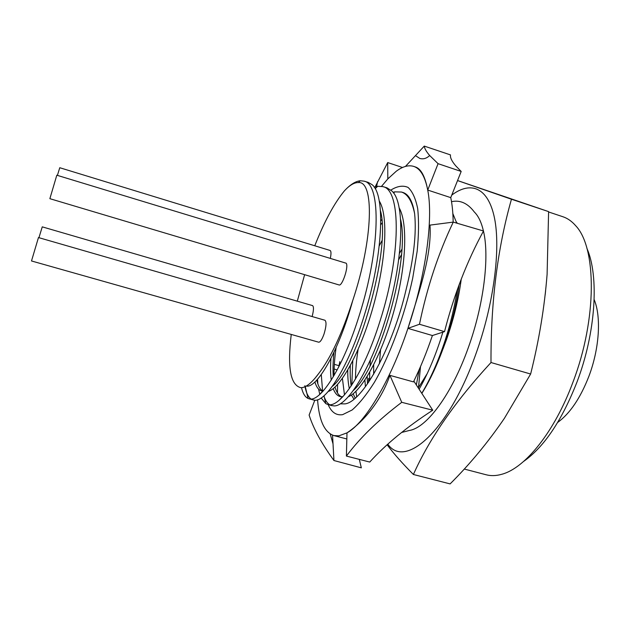 <?xml version="1.0" encoding="UTF-8"?>
<svg xmlns="http://www.w3.org/2000/svg" width="630" height="630" viewBox="0 0 630 630"><rect width="100%" height="100%" fill="white"/><g stroke="black" fill="none" stroke-linecap="round" stroke-linejoin="round"><path stroke-width="0.94" d="M330.364 258.19C331.27 253.638 331.175 251.063 330.089 250.464L59.771 167.722L57.464 175.171M312.126 316.551C313.748 310.283 313.89 306.629 312.543 305.605L42.257 226.855L38.934 237.699M56.81 175.211L49.864 198.678L339.027 284.941C342.208 286.579 348.965 266.088 346.177 263.222L56.81 175.211M38.462 237.557L31.5 260.962L318.685 342.2C320.276 342.216 322.056 339.491 324.033 334.018C326.316 326.379 326.616 321.788 324.938 320.253L38.462 237.557M317.583 399.759C319.024 420.383 324.434 432.322 333.821 435.574L338.838 435.858L346.988 432.865C364.975 423.092 390.277 381.512 407.933 328.364C425.856 275.491 433.448 218.405 427.731 190.071C425.045 176.463 420.375 168.58 413.737 166.415C408.547 164.824 402.72 166.43 396.254 171.242L387.812 178.912L381.552 186.307M339.279 365.896L339.861 361.596L338.688 367.062M337.562 384.513L337.499 392.97M381.953 240.699L379.268 245.818M340.161 403.838L344.964 403.877C362.321 402.113 392.6 348.091 406.074 289.69C413.776 258.426 416.627 233.053 414.611 213.578C412.059 201.175 407.665 193.993 401.42 192.032L402.995 192.489C408.736 194.3 412.611 201.332 414.611 213.578M342.216 403.854L341.295 403.106M334.034 375.567C333.924 367.298 334.617 357.974 336.105 347.602M451.513 201.679C460.105 199.781 467.72 203.23 474.343 212.019C478.359 215.932 481.383 222.248 483.43 230.966M483.454 231.076C489.652 256.599 483.824 304.794 468.295 347.681C451.828 394.278 426.77 427.731 409.5 430.432L401.586 432.487M557.692 422.431C569.961 413.508 580.356 398.152 588.861 376.378C599.445 348.611 601.382 316.732 594.161 299.589M457.545 180.566L511.458 199.23C497.55 248.055 490.731 302.487 490.998 362.526C455.183 401.42 429.313 438.74 413.398 474.484L450.111 483.903C470.004 464.074 488.1 442.213 504.402 418.32L530.633 374.023C539.059 340.318 544.556 307.046 547.108 274.215L548.604 211.617L457.553 180.55M451.749 195.111C470.752 180.779 488.266 187.236 494.542 218.311C500.803 249.267 493.762 304.235 475.957 353.753C448.536 431.495 404.972 469.216 387.804 444.158M545.163 294.871L545.611 290.792M548.612 211.971L562.803 216.704C567.551 218.271 571.851 221.287 575.702 225.737C596.641 247.559 597.256 318.725 572.969 382.134C554.628 431.849 525.089 468.106 501.921 474.24C496.267 475.87 491.014 476.052 486.179 474.776L464.231 469.043M586.924 248.401C599.224 276.034 595.87 332.443 577.072 381.819C561.913 420.47 544.115 446.993 523.695 461.373M442.874 332.16L440.772 338.924C434.401 358.391 427.187 375.157 419.115 389.214M421.769 393.301C430.51 378.835 438.315 361.147 445.182 340.239C450.592 323.497 454.632 306.652 457.301 289.705M456.726 223.122L452.836 213.554M351.816 385.017L352.776 360.88M358.084 349.571C356.423 360.242 355.541 370.093 355.454 379.126M355.942 391.277L356.659 396.798M314.764 245.771C324.387 221.429 334.309 203.073 344.547 190.693C350.272 184.582 355.509 181.267 360.273 180.755L363.998 181.141C381.426 183.669 380.205 249.637 359.486 314.716C343.185 367.81 320.024 403.168 308.936 398.743L308.062 398.436C305.054 397.034 302.873 393.451 301.518 387.67M308.936 398.743L314.283 400.207C325.868 402.318 348.295 367.259 364.061 316.079C382.89 256.882 385.954 194.623 371.92 184.566L368.172 182.361L363.998 181.141M374.244 187.268L377.693 186.291L382.796 186.614C401.247 189.37 401.042 255.843 380.079 320.851C363.589 374.062 339.507 409.059 327.592 404.389L325.789 403.625L321.158 397.971M331.325 405.523L334.042 405.901C346.579 406.539 369.141 371.944 384.607 322.198C403.129 264.576 405.925 203.207 391.907 191.032L386.93 187.811L382.796 186.614M297.305 301.164L304.629 274.68M304.857 385.717C305.967 392.348 307.983 396.766 310.921 398.963M319.804 394.404L318.559 389.064M317.882 383.969L317.551 379.252M321.276 374.574L322.584 390.907M323.859 395.908C325.238 400.152 327.127 403.066 329.522 404.657M291.249 334.435C287.233 367.432 290.446 385.182 300.88 387.694C305.723 387.757 311.661 383.04 318.701 373.551L314.63 378.701M380.441 210.688C391.498 250.094 357.155 367.558 332.286 386.371M323.095 391.104L321.568 390.891C318.567 390.009 316.355 387.025 314.921 381.945M400.57 219.327C410.516 260.387 378.756 368.826 353.351 390.442M342.815 396.75L340.098 396.553C337.137 395.695 334.845 393.057 333.223 388.623M331.246 380.126C330.435 374.055 330.325 366.833 330.923 358.454M380.811 220.76L381.764 219.61M353.942 399.16L351.414 395.034M349.351 388.647C348.209 383.52 347.673 377.346 347.752 370.125M365.439 386.718L364.88 380.111M399.475 253.355L401.822 249.378M459.097 284.784C454.395 321.891 438.921 366.369 421.84 393.411M342.413 378.425L344.476 394.908M368.55 382.331L368.605 378.299L368.684 382.134M318.701 373.551C330.797 357.793 342.129 333.506 352.69 300.683C338.767 351.304 316.788 388.663 306.282 386.04M379.205 200.915C388.434 215.058 386.174 260.355 373.291 306.29C360.47 352.272 340.413 388.009 328.317 391.403M322.914 391.096C320.064 389.513 318.032 385.828 316.835 380.04M399.097 207.743C408.185 223.233 406.153 267.522 393.648 312.063C381.205 356.619 361.281 391.813 348.358 396.695M341.428 396.782L340.562 396.278C338.152 394.632 336.302 391.569 335.026 387.088M333.294 376.811C332.734 369.786 332.963 361.604 333.971 352.264M380.772 224.65L382.024 223.036M355.202 398.105L353.131 393.781M351.178 385.985C350.241 380.205 349.957 373.401 350.327 365.565M400.869 226.083L401.467 225.398M367.503 383.859L367.164 376.551M398.711 259.686L401.436 254.748M352.69 300.683C373.551 238.4 374.173 180.574 358.368 182.574C354.32 182.448 349.713 185.157 344.547 190.693M393.041 192.347L394.797 191.851L401.42 192.032M402.562 192.363L402.995 192.489M413.398 474.484C402.452 463.483 393.695 453.584 387.119 444.772M418.501 387.623L420.501 366.621M419.186 369.629L416.351 384.954M548.604 211.617L511.458 199.23M530.633 374.023L490.998 362.526M380.551 349.973L379.425 363.731M427.219 373.582L418.288 387.93M373.677 374.189L373.677 364.88M389.923 375.362L401.743 402.318C378.291 420.076 359.848 437.992 346.398 456.065L346.988 432.865C358.21 425.486 378.937 406.563 389.923 375.362L413.469 381.898C420.399 367.762 426.707 352.304 432.401 335.53L407.933 328.364C418.887 292.265 431.975 255.623 429.999 225.115L453.261 222.107C438.315 253.41 427.053 287.461 419.47 324.261L444.52 331.632L432.401 335.53M453.159 222.122C453.025 212.688 452.222 204.522 450.749 197.631L427.731 190.071C425.116 176.487 421.029 168.793 415.469 166.997L413.737 166.415M334.333 364.361L338.83 365.62M317.394 379.425L317.3 382.032M407.933 328.364L419.47 324.261M444.52 331.632C453.915 295.021 466.909 261.474 483.501 230.989L453.261 222.107M413.855 381.111L432.755 410.217L401.743 402.318M346.398 456.065L369.731 462.058C385.686 444.402 406.697 427.124 432.755 410.217M314.803 400.231L309.117 415.06C313.299 428.329 321.568 443.481 333.939 460.522L332.545 435.157M359.32 459.388L361.329 467.846L333.939 460.522M337.168 369.952L334.105 369.007M387.812 178.912L387.702 162.571L402.515 167.493M375.102 186.952L387.702 162.571M427.731 190.071L438.07 163.674L461.184 171.447L450.749 197.631M405.468 166.415L424.266 146.097C424.565 148.562 426.36 151.696 429.652 155.492L438.07 163.674M461.184 171.447L455.679 165.769C451.773 161.154 450.041 157.531 450.481 154.901L424.266 146.097M456.608 222.736L457.018 222.792M328.135 404.555C331.388 412.272 336.215 415.642 342.618 414.658L352.123 409.988C359.171 403.862 366.581 394.663 374.346 382.386C389.915 355.58 404.57 316.016 412.705 278.161L417.162 251.252C418.785 234.62 418.958 220.39 417.674 208.554C415.611 198.418 412.398 191.37 408.043 187.409C403.161 185.251 397.64 186.015 391.474 189.701L390.923 190.095M346.831 438.968L333.821 435.574M456.333 221.839L457.333 223.303M461.247 279.137C458.608 298.966 453.671 319.158 446.449 339.72L443 348.949M327.592 404.389L331.695 405.633M339.286 400.129L342.318 396.79M319.111 395.01L322.757 391.088M305.282 386.568L308.062 398.436M375.157 188.732L377.693 186.291M324.009 395.774L325.789 403.625M393.569 193.056L394.797 191.851M358.368 182.574L360.273 180.755M370.464 359.73L369.991 365.888M369.7 372.275L369.668 380.646M330.207 433.968L333.018 443.835M376.582 186.511L377.575 181.637M429.668 155.508C426.628 158.437 423.352 159.421 419.84 158.453L415.453 155.626"/></g></svg>
